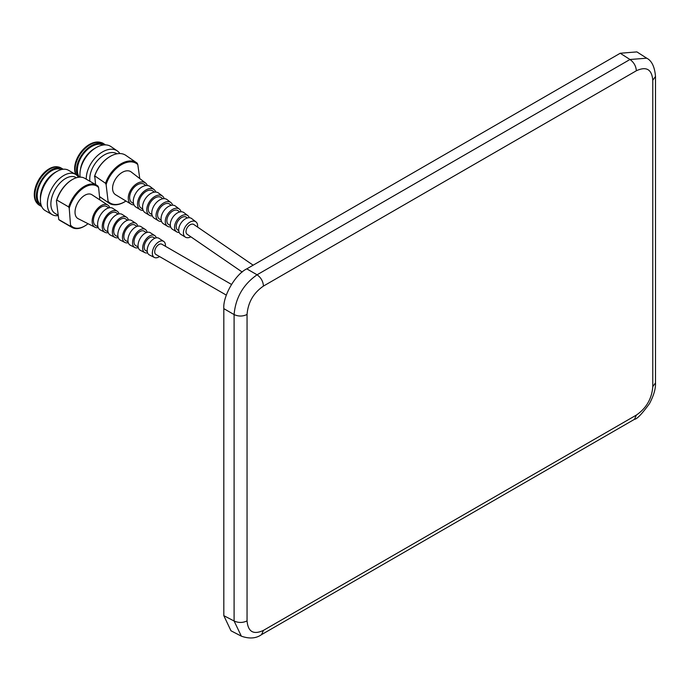 <?xml version="1.0" encoding="UTF-8"?>
<svg xmlns="http://www.w3.org/2000/svg" width="690" height="690" viewBox="0 0 690 690"><rect width="100%" height="100%" fill="white"/><g stroke="black" fill="none" stroke-linecap="round" stroke-linejoin="round"><path stroke-width="1.03" d="M247.055 314.476L247.055 620.905C248.029 631.85 253.497 635.016 263.459 630.375L261.545 634.627C256.128 638.491 249.401 639 241.353 636.163L230.978 630.781L223.819 615.67L223.819 308.637C222.792 296.105 235.419 274.232 246.787 268.859L257.068 274.793L629.979 59.495L646.737 58.193C651.765 60.746 654.689 66.827 655.5 76.452L652.783 80.238C651.809 69.285 646.34 66.128 636.37 70.76L263.459 286.065C253.497 292.94 248.029 302.41 247.055 314.476C242.785 316.52 238.464 316.555 234.1 314.58C235.566 297.744 243.225 284.478 257.068 274.793C260.967 277.578 263.097 281.339 263.459 286.065M241.336 636.154L234.1 621L234.1 314.58L223.819 308.637M246.787 268.859L620.224 53.251L636.887 51.897L646.72 58.184M231.486 284.427L161.857 244.226A5.917 3.416 120 0 0 157.329 245.778A5.917 3.416 120 0 0 154.707 251.686A5.917 3.416 120 0 0 155.94 254.481L226.329 295.122M253.144 265.184L193.864 224.517A5.917 3.709 124.5 0 0 188.913 225.647A5.917 3.709 124.5 0 0 185.989 231.512A5.917 3.709 124.5 0 0 187.171 234.281L242.199 272.041M72.217 179.642A23.753 13.714 120 0 0 71.976 179.78L72.467 179.495A24.452 14.119 120 0 1 84.698 178.279L96.557 185.127A24.452 14.119 120 0 1 98.032 186.214L98.601 187.559A23.753 13.714 120 0 0 82.955 188.353A23.753 13.714 120 0 0 69.233 208.251L70.63 226.398L58.771 219.549A24.452 14.119 120 0 0 60.246 220.636L72.105 227.484A24.452 14.119 120 0 0 85.612 225.475A24.452 14.119 120 0 0 85.827 225.328M70.63 226.398A24.452 14.119 120 0 0 72.105 227.484M58.771 219.549L56.416 200.85L56.804 200.048L68.664 206.897L69.233 208.251M96.557 185.127A24.452 14.119 120 0 0 82.438 187.551A24.452 14.119 120 0 0 68.664 206.897M53.63 167.023A21.08 12.17 120 0 0 53.51 167.049A21.08 12.17 120 0 0 47.558 169.844A21.08 12.17 120 0 0 34.923 199.246A21.08 12.17 120 0 0 34.957 199.358M63.135 169.257A21.545 12.437 120 0 0 62.376 168.748L60.849 167.868A21.545 12.437 120 0 0 58.452 166.997L57.65 166.851A21.269 12.282 120 0 0 53.751 166.989A21.269 12.282 120 0 0 47.739 169.818A21.269 12.282 120 0 0 34.992 199.479A21.269 12.282 120 0 0 36.82 202.929L37.355 203.55A21.545 12.437 120 0 0 39.304 205.189L40.831 206.069A21.545 12.437 120 0 0 41.65 206.474M58.452 166.997A21.545 12.437 120 0 0 48.412 170.007A21.545 12.437 120 0 0 37.355 203.55M62.376 168.748A21.545 12.437 120 0 0 49.939 170.887A21.545 12.437 120 0 0 37.225 189.879A21.545 12.437 120 0 0 40.831 206.069M61.41 169.559A20.381 11.765 120 0 0 50.025 171.784A20.381 11.765 120 0 0 38.097 189.405A20.381 11.765 120 0 0 41.046 204.827M78.436 177.278A23.279 13.438 120 0 0 75.469 174.303L68.508 170.292A23.279 13.438 120 0 0 56.873 171.439L54.812 172.629A20.381 11.765 120 0 0 53.242 173.638A20.381 11.765 120 0 0 40.408 197.582L40.408 199.953A23.279 13.438 120 0 0 45.23 210.614L52.181 214.633A23.279 13.438 120 0 0 57.908 215.625M56.873 171.439A23.279 13.438 120 0 0 55.071 172.595A23.279 13.438 120 0 0 40.408 199.953M75.469 174.303A23.279 13.438 120 0 0 62.022 176.614A23.279 13.438 120 0 0 48.291 197.133A23.279 13.438 120 0 0 52.181 214.633M76.443 177.735L75.978 177.468A20.795 12.006 120 0 0 63.972 179.529A20.795 12.006 120 0 0 51.707 197.858A20.795 12.006 120 0 0 55.183 213.495L57.848 215.03M98.601 187.559L99.843 199.902M70.984 225.578A23.753 13.714 120 0 0 86.043 225.19A23.753 13.714 120 0 0 88.053 223.715M71.976 179.78A23.753 13.714 120 0 0 56.416 200.85M72.467 179.495A24.452 14.119 120 0 0 56.804 200.048M165.428 246.296A9.28 5.356 120 0 0 163.677 241.397A9.28 5.356 120 0 0 158.174 242.233A9.28 5.356 120 0 0 152.671 250.548A9.28 5.356 120 0 0 154.396 257.474A9.28 5.356 120 0 0 159.511 256.542M163.677 241.397L158.907 238.3A9.582 5.537 120 0 0 153.232 239.163A9.582 5.537 120 0 0 147.548 247.745A9.582 5.537 120 0 0 149.325 254.895L154.396 257.474M154.888 238.231L153.611 237.395A7.728 4.459 120 0 0 149.023 238.076A7.728 4.459 120 0 0 144.443 245.002A7.728 4.459 120 0 0 145.892 250.763L147.255 251.445M156.285 237.817A9.85 5.684 120 0 0 154.698 235.557A9.85 5.684 120 0 0 148.859 236.446A9.85 5.684 120 0 0 143.02 245.261A9.85 5.684 120 0 0 144.848 252.618A9.85 5.684 120 0 0 147.6 252.868M154.698 235.557L150.403 232.772A10.117 5.848 120 0 0 144.408 233.677A10.117 5.848 120 0 0 138.405 242.742A10.117 5.848 120 0 0 140.286 250.289L144.848 252.618M146.366 232.616L144.27 231.236A8.384 4.839 120 0 0 139.294 231.978A8.384 4.839 120 0 0 134.317 239.499A8.384 4.839 120 0 0 135.895 245.752L138.129 246.873M147.143 232.366A10.445 6.029 120 0 0 145.314 229.46A10.445 6.029 120 0 0 139.13 230.4A10.445 6.029 120 0 0 132.937 239.749A10.445 6.029 120 0 0 134.878 247.538A10.445 6.029 120 0 0 138.302 247.667M145.314 229.46L141.027 226.674A10.712 6.184 120 0 0 134.679 227.64A10.712 6.184 120 0 0 128.323 237.222A10.712 6.184 120 0 0 130.315 245.217L134.878 247.538M136.974 226.423L134.93 225.078A9.048 5.218 120 0 0 129.556 225.88A9.048 5.218 120 0 0 124.183 233.996A9.048 5.218 120 0 0 125.891 240.741L128.073 241.828M137.802 226.191A11.031 6.374 120 0 0 135.939 223.37A11.031 6.374 120 0 0 129.401 224.354A11.031 6.374 120 0 0 122.855 234.238A11.031 6.374 120 0 0 124.907 242.466A11.031 6.374 120 0 0 128.288 242.673M135.939 223.37L131.643 220.576A11.307 6.529 120 0 0 124.95 221.594A11.307 6.529 120 0 0 118.24 231.711A11.307 6.529 120 0 0 120.345 240.146L124.907 242.466M127.581 220.239L125.589 218.928A9.703 5.606 120 0 0 119.819 219.782A9.703 5.606 120 0 0 114.057 228.494A9.703 5.606 120 0 0 115.886 235.721L118.025 236.799M128.469 220.024A11.627 6.71 120 0 0 126.563 217.272A11.627 6.71 120 0 0 119.672 218.316A11.627 6.71 120 0 0 112.781 228.718A11.627 6.71 120 0 0 114.937 237.395A11.627 6.71 120 0 0 118.283 237.671M126.563 217.272L122.268 214.478A11.894 6.865 120 0 0 115.221 215.547A11.894 6.865 120 0 0 108.166 226.199A11.894 6.865 120 0 0 110.374 235.074L114.937 237.395M118.206 214.064L116.248 212.77A10.367 5.986 120 0 0 110.09 213.693A10.367 5.986 120 0 0 103.931 222.982A10.367 5.986 120 0 0 105.889 230.71L107.985 231.762M119.12 213.866A12.213 7.055 120 0 0 117.179 211.175A12.213 7.055 120 0 0 109.943 212.27A12.213 7.055 120 0 0 102.698 223.206A12.213 7.055 120 0 0 104.966 232.323A12.213 7.055 120 0 0 108.278 232.651M117.179 211.175L112.893 208.38A12.489 7.21 120 0 0 105.492 209.501A12.489 7.21 120 0 0 98.084 220.679A12.489 7.21 120 0 0 100.404 230.003L104.966 232.323M108.839 207.888L106.907 206.612A11.023 6.365 120 0 0 100.352 207.595A11.023 6.365 120 0 0 93.806 217.479A11.023 6.365 120 0 0 95.884 225.699L97.954 226.734M109.779 207.716A12.808 7.392 120 0 0 107.804 205.077A12.808 7.392 120 0 0 100.214 206.224A12.808 7.392 120 0 0 92.615 217.695A12.808 7.392 120 0 0 95.004 227.252A12.808 7.392 120 0 0 98.273 227.631M107.804 205.077L91.908 194.735A13.809 7.97 120 0 0 83.723 195.977A13.809 7.97 120 0 0 75.529 208.346A13.809 7.97 120 0 0 78.099 218.652L95.004 227.252M99.507 196.564L108.235 202.558A24.452 15.318 124.5 0 0 108.899 203.058A24.452 15.318 124.5 0 0 125.33 201.437A24.452 15.318 124.5 0 0 125.96 201.032M109.848 156.647A23.753 14.878 124.5 0 0 109.65 156.768L110.046 156.526A24.452 15.318 124.5 0 1 125.787 155.336L136.568 162.728A24.452 15.318 124.5 0 1 137.232 163.228L137.802 164.591A23.753 14.878 124.5 0 0 120.638 165.169A23.753 14.878 124.5 0 0 106.113 184.635L105.535 183.273L94.754 175.881L95.565 184.558M136.568 162.728A24.452 15.318 124.5 0 0 120.138 164.349A24.452 15.318 124.5 0 0 105.535 183.273M95.134 142.269A21.08 13.205 124.5 0 0 95.03 142.295A21.08 13.205 124.5 0 0 88.553 144.986A21.08 13.205 124.5 0 0 74.882 171.646A21.08 13.205 124.5 0 0 74.908 171.758M100.533 142.399A21.269 13.317 124.5 0 0 100.154 142.295A21.269 13.317 124.5 0 0 95.246 142.252A21.269 13.317 124.5 0 0 88.708 144.969A21.269 13.317 124.5 0 0 74.925 171.87A21.269 13.317 124.5 0 0 75.65 174.415M105.406 144.874A21.545 13.498 124.5 0 0 105.173 144.71L103.793 143.762A21.545 13.498 124.5 0 0 100.913 142.485A21.545 13.498 124.5 0 0 89.312 145.185A21.545 13.498 124.5 0 0 75.909 174.579M105.173 144.71A21.545 13.498 124.5 0 0 90.701 146.133A21.545 13.498 124.5 0 0 77.444 175.924M103.31 144.995A20.381 12.765 124.5 0 0 90.821 147.022A20.381 12.765 124.5 0 0 79.341 177.166M119.836 153.551A23.279 14.585 124.5 0 0 117.266 150.903L110.943 146.565A23.279 14.585 124.5 0 0 95.953 147.712L94.314 148.678A20.381 12.765 124.5 0 0 93.745 149.031A20.381 12.765 124.5 0 0 80.583 168.688L80.273 170.568A23.279 14.585 124.5 0 0 80.144 177.14M95.953 147.712A23.279 14.585 124.5 0 0 95.298 148.109A23.279 14.585 124.5 0 0 80.273 170.568M117.266 150.903A23.279 14.585 124.5 0 0 101.628 152.447A23.279 14.585 124.5 0 0 86.267 179.184M117.059 153.792A20.795 13.024 124.5 0 0 103.483 155.422A20.795 13.024 124.5 0 0 89.933 181.306M106.113 184.635L108.235 202.558M137.802 164.591L139.76 178.563M108.511 201.773A23.753 14.878 124.5 0 0 125.951 201.023M109.65 156.768A23.753 14.878 124.5 0 0 94.452 176.64M110.046 156.526A24.452 15.318 124.5 0 0 94.754 175.881M197.564 227.053A9.28 5.813 124.5 0 0 195.934 221.861A9.28 5.813 124.5 0 0 189.534 222.361A9.28 5.813 124.5 0 0 183.79 230.201A9.28 5.813 124.5 0 0 185.438 237.162A9.28 5.813 124.5 0 0 190.863 236.817M195.934 221.861L191.639 218.549A9.582 6.003 124.5 0 0 185.024 219.058A9.582 6.003 124.5 0 0 179.098 227.157A9.582 6.003 124.5 0 0 180.797 234.35L185.438 237.162M187.395 217.971L186.611 217.359A7.728 4.839 124.5 0 0 181.272 217.755A7.728 4.839 124.5 0 0 176.485 224.302A7.728 4.839 124.5 0 0 177.882 230.089L178.736 230.598M189.293 217.73A9.85 6.167 124.5 0 0 187.835 215.616A9.85 6.167 124.5 0 0 181.047 216.143A9.85 6.167 124.5 0 0 174.95 224.466A9.85 6.167 124.5 0 0 176.7 231.857A9.85 6.167 124.5 0 0 179.193 232.452M187.835 215.616L183.963 212.641A10.117 6.339 124.5 0 0 176.985 213.175A10.117 6.339 124.5 0 0 170.723 221.732A10.117 6.339 124.5 0 0 172.517 229.322L176.7 231.857M179.711 211.968L178.192 210.786A8.384 5.253 124.5 0 0 172.397 211.218A8.384 5.253 124.5 0 0 167.204 218.316A8.384 5.253 124.5 0 0 168.714 224.604L170.37 225.587M181.056 211.77A10.445 6.538 124.5 0 0 179.383 209.105A10.445 6.538 124.5 0 0 172.181 209.657A10.445 6.538 124.5 0 0 165.712 218.48A10.445 6.538 124.5 0 0 167.567 226.311A10.445 6.538 124.5 0 0 170.663 226.906M179.383 209.105L175.51 206.12A10.712 6.71 124.5 0 0 168.119 206.69A10.712 6.71 124.5 0 0 161.495 215.737A10.712 6.71 124.5 0 0 163.392 223.776L167.567 226.311M171.249 205.353L169.783 204.206A9.048 5.667 124.5 0 0 163.521 204.68A9.048 5.667 124.5 0 0 157.924 212.339A9.048 5.667 124.5 0 0 159.554 219.109L161.15 220.067M172.629 205.197A11.031 6.909 124.5 0 0 170.922 202.584A11.031 6.909 124.5 0 0 163.314 203.171A11.031 6.909 124.5 0 0 156.483 212.494A11.031 6.909 124.5 0 0 158.441 220.766A11.031 6.909 124.5 0 0 161.503 221.421M170.922 202.584L167.049 199.6A11.307 7.081 124.5 0 0 159.261 200.204A11.307 7.081 124.5 0 0 152.257 209.751A11.307 7.081 124.5 0 0 154.267 218.23L158.441 220.766M162.788 198.746L161.365 197.633A9.703 6.081 124.5 0 0 154.655 198.133A9.703 6.081 124.5 0 0 148.643 206.353A9.703 6.081 124.5 0 0 150.394 213.624L151.938 214.555M164.203 198.634A11.627 7.279 124.5 0 0 162.461 196.064A11.627 7.279 124.5 0 0 154.448 196.685A11.627 7.279 124.5 0 0 147.255 206.5A11.627 7.279 124.5 0 0 149.316 215.22A11.627 7.279 124.5 0 0 152.343 215.918M162.461 196.064L158.596 193.079A11.894 7.452 124.5 0 0 150.394 193.709A11.894 7.452 124.5 0 0 143.028 203.766A11.894 7.452 124.5 0 0 145.142 212.684L149.316 215.22M154.336 192.139L152.947 191.061A10.367 6.495 124.5 0 0 145.78 191.596A10.367 6.495 124.5 0 0 139.363 200.376A10.367 6.495 124.5 0 0 141.226 208.138L142.735 209.044M155.776 192.07A12.213 7.65 124.5 0 0 154.008 189.543A12.213 7.65 124.5 0 0 145.581 190.19A12.213 7.65 124.5 0 0 138.026 200.514A12.213 7.65 124.5 0 0 140.191 209.674A12.213 7.65 124.5 0 0 143.184 210.424M154.008 189.543L150.135 186.559A12.489 7.823 124.5 0 0 141.528 187.223A12.489 7.823 124.5 0 0 133.8 197.771A12.489 7.823 124.5 0 0 136.016 207.138L140.191 209.674M145.883 185.55L144.529 184.489A11.023 6.909 124.5 0 0 136.905 185.058A11.023 6.909 124.5 0 0 130.074 194.39A11.023 6.909 124.5 0 0 132.066 202.653L133.541 203.541M147.35 185.507A12.808 8.021 124.5 0 0 145.547 183.023A12.808 8.021 124.5 0 0 136.715 183.704A12.808 8.021 124.5 0 0 128.788 194.528A12.808 8.021 124.5 0 0 131.066 204.128A12.808 8.021 124.5 0 0 134.032 204.913M145.547 183.023L131.212 171.974A13.809 8.651 124.5 0 0 121.69 172.707A13.809 8.651 124.5 0 0 113.143 184.377A13.809 8.651 124.5 0 0 115.592 194.735L131.066 204.128M263.459 630.375L636.37 415.078L634.455 419.33C636.905 419.192 641.907 413.974 649.454 403.676C653.766 395.517 655.785 388.582 655.5 382.872L652.783 386.659L652.783 80.238M636.37 415.078C646.34 408.204 651.809 398.734 652.783 386.659M655.5 76.426L655.5 382.872M634.455 419.33L261.527 634.636M620.224 53.251L629.979 59.495C633.851 62.298 635.982 66.05 636.37 70.76M247.055 620.905C242.777 622.923 238.464 622.949 234.1 621L223.819 615.67M86.043 225.19L85.612 225.475M99.515 196.616L108.899 203.058M100.154 142.295L100.913 142.485"/></g></svg>
